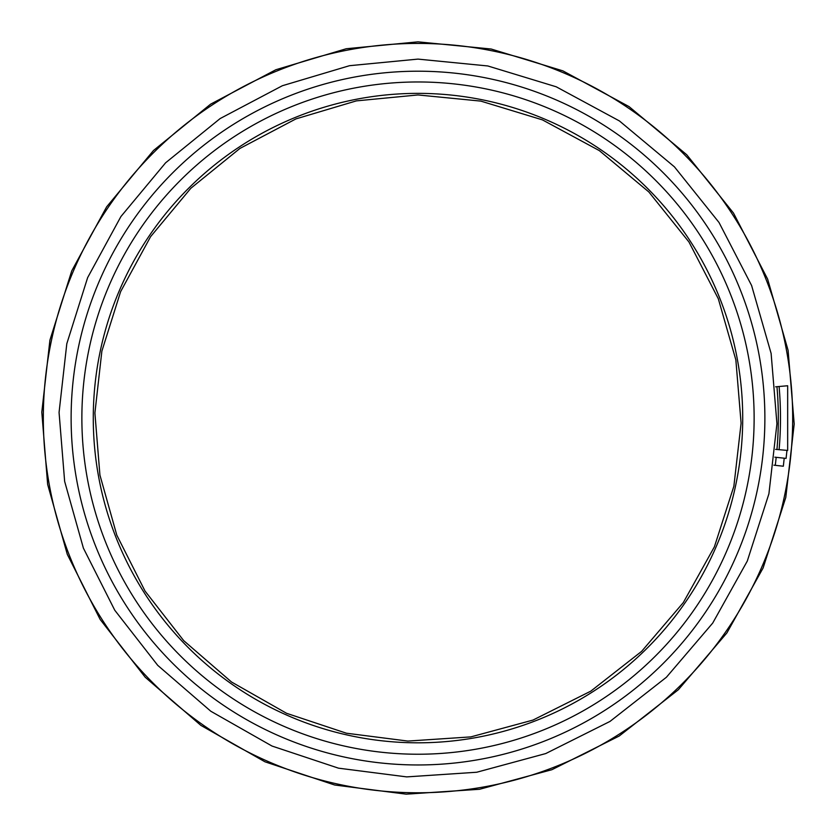 <?xml version="1.0" encoding="UTF-8"?>
<svg xmlns="http://www.w3.org/2000/svg" width="836" height="836" viewBox="0 0 836 836"><rect width="100%" height="100%" fill="white"/><g stroke="black" fill="none" stroke-linecap="round" stroke-linejoin="round"><path stroke-width="1.25" d="M784.21 458.201L783.332 466.216L773.875 465.182M775.306 465.338L776.184 457.323M786.958 450.374L786.08 458.4L774.847 457.177M418 81.97A336.124 336.124 0 0 1 709.095 586.161A336.124 336.124 0 0 1 126.905 586.161A336.124 336.124 0 0 1 418 81.97M418 71.206A346.888 346.888 0 0 1 718.406 591.533A346.888 346.888 0 0 1 117.594 591.533A346.888 346.888 0 0 1 418 71.206M775.609 386.807L787.669 385.751L787.669 450.437L775.609 449.381M776.957 386.692A360.326 360.326 0 0 1 776.957 449.496M418 93.371A324.723 324.723 0 0 1 699.209 580.456A324.723 324.723 0 0 1 136.78 580.456A324.723 324.723 0 0 1 418 93.371M418 43.42A374.674 374.674 0 0 1 742.483 605.431A374.674 374.674 0 0 1 93.517 605.431A374.674 374.674 0 0 1 418 43.42M779.1 386.504A362.479 362.479 0 0 1 779.1 449.684M418 94.949L356.355 100.884L295.913 118.911L239.89 148.463L190.817 188.288L150.595 236.661L120.624 291.639L101.867 351.151L94.896 413.015L99.923 475.078L116.8 535.144L145.025 591.042L183.711 640.648L231.509 681.988L286.57 713.296L346.417 733.214L407.853 741.072L470.856 736.892L533.002 720.068L590.812 691.142L641.599 651.39L683.294 602.599L714.404 546.807L733.872 486.238L741.104 423.173L735.858 359.898L718.302 298.745L688.968 242.012L648.82 191.935L599.308 150.605L542.428 119.872L480.846 101.114L418 94.949L356.355 100.884L295.913 118.911L239.89 148.463L190.817 188.288L150.595 236.661L120.624 291.639L101.867 351.151L94.896 413.015L99.923 475.078L116.8 535.144L145.025 591.042L183.711 640.648L231.509 681.988L286.57 713.296L346.417 733.214L407.853 741.072L470.856 736.892L533.002 720.068L590.812 691.142L641.599 651.39L683.294 602.599L714.404 546.807L733.872 486.238L741.104 423.173L735.858 359.898L718.302 298.745L688.968 242.012L648.82 191.935L599.308 150.605L542.428 119.872L480.846 101.114L418 94.949M418 59.105L349.521 65.699L282.369 85.732L220.14 118.566L165.612 162.801L120.927 216.534L87.644 277.615L66.807 343.721L59.063 412.451L64.644 481.4L83.391 548.123L114.751 610.217L157.722 665.341L210.829 711.258L271.993 746.036L338.486 768.169L406.724 776.895L476.719 772.245L545.751 753.56L609.987 721.426L666.396 677.264L712.721 623.06L747.279 561.092L768.911 493.804L776.937 423.727L771.116 353.44L751.606 285.515L719.012 222.48L674.422 166.845L619.413 120.938L556.233 86.798L487.816 65.96L418 59.105M418 41.842L346.219 48.749L275.849 69.743L210.62 104.155L153.479 150.511L106.642 206.847L71.75 270.864L49.92 340.147L41.8 412.179L47.652 484.441L67.298 554.372L100.163 619.455L145.203 677.233L200.859 725.366L264.97 761.805L334.661 785.004L406.181 794.158L479.54 789.278L551.896 769.705L619.215 736.014L678.351 689.731L726.902 632.915L763.111 567.968L785.788 497.441L794.2 423.998L788.097 350.336L767.647 279.13L733.496 213.076L686.753 154.764L629.1 106.642L562.879 70.861L491.171 49.021L418 41.842"/></g></svg>
